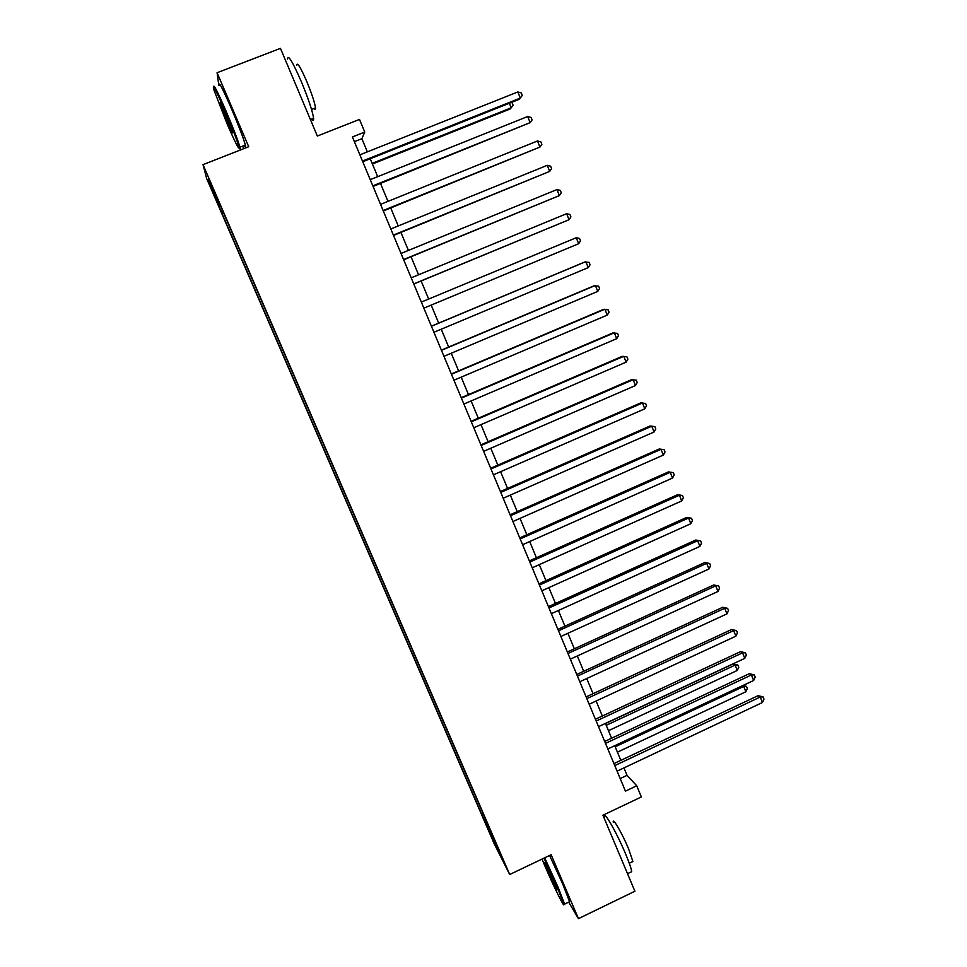 <?xml version="1.0" encoding="UTF-8"?>
<svg xmlns="http://www.w3.org/2000/svg" width="967" height="967" viewBox="0 0 967 967"><rect width="100%" height="100%" fill="white"/><g stroke="black" fill="none" stroke-linecap="round" stroke-linejoin="round"><path stroke-width="1.45" d="M500.87 854.417L496.228 844.421L500.87 854.417M206.672 178.569L494.282 843.949L509.706 874.506L203.022 164.668L206.672 178.569M242.669 146.114L243.757 148.664M568.693 902.126L578.447 918.65L634.896 891.236L602.937 815.229L641.363 796.941L636.721 785.772L627.051 775.329L623.969 767.907M203.022 164.668L248.7 146.718L217.091 72.718L218.844 85.543M217.091 72.718L280.466 48.35L317.345 136.045L359.494 119.412L364.752 132.068L352.411 136.951L625.431 791.127L636.721 785.772M211.447 185.519L216.826 197.413L211.797 185.374M490.934 831.656L220.79 206.394M490.632 831.958L501.148 856.279L482.001 815.024L221.878 213.224L209.863 184.419L208.485 179.004L220.379 206.503M578.447 918.65L551.142 854.719L509.706 874.506M367.351 151.867L361.876 138.716L364.752 132.068M620.826 760.352L614.722 745.702M611.603 738.232L605.427 723.413M602.344 716.003L596.107 701.027M593.049 693.69L586.739 678.532M583.717 671.279L577.335 655.952M574.338 648.76L567.883 633.276M564.921 626.157L558.394 610.491M555.469 603.456L548.869 587.622M545.968 580.647L539.296 564.643M536.419 557.741L529.686 541.556M526.846 534.739L520.028 518.385M517.224 511.64L510.334 495.104M507.554 488.432L500.592 471.715M497.848 465.127L490.801 448.229M488.093 441.726L480.974 424.634M478.302 418.203L471.11 400.942M468.463 394.596L461.199 377.142M458.588 370.869L451.238 353.233M448.664 347.044L441.23 329.215M438.692 323.123L431.185 305.101M428.671 299.057L421.141 280.986M418.566 274.797L411.048 256.751M408.412 250.429L400.906 232.418M398.223 225.952L390.728 207.978M387.972 201.366L380.502 183.428M377.686 176.671L370.228 158.757M354.393 141.678L361.876 138.716M620.198 778.568L627.051 775.329M222.579 210.54L221.419 211.169M223.474 212.595L221.878 213.224M483.452 814.335L482.001 815.024M484.648 820.221L485.942 820.076M210.999 184.806L209.863 184.419M494.899 843.949L495.467 843.139M362.758 161.743L519.134 99.347L520.306 98.09L362.48 161.054M517.853 91.95L521.298 92.953L522.277 95.407L520.306 98.09L517.853 91.95L359.881 154.841M372.416 164.003L510.105 108.981L511.205 107.808L509.367 103.251M372.15 163.363L511.205 107.808L513.114 105.21L512.159 102.84L511.132 102.538M225.48 111.93C216.342 90.995 212.377 83.38 213.586 89.085L226.931 123.498C235.271 142.693 239.308 150.622 239.03 147.286C237.362 141.146 232.854 129.36 225.48 111.93M213.792 87.235C213.199 83.017 217.333 91.103 226.218 111.483C233.434 128.538 238.015 140.445 239.949 147.189L240.082 147.721C240.445 149.377 240.13 149.414 239.139 147.806M225.855 114.916L232.491 132.056C233.059 134.836 231.089 131.053 226.58 120.694L219.775 102.961C219.606 101.233 221.636 105.21 225.855 114.916M221.189 104.678L232.044 130.605M287.574 59.035C287.936 53.934 292.602 61.658 301.571 82.207C308.546 99.202 312.546 111.229 313.586 118.276C313.779 120.67 313.115 120.923 311.604 119.05M296.796 65.297C297.123 61.61 300.507 67.146 306.95 81.905C311.942 94.125 314.807 102.792 315.508 107.917C315.629 109.646 315.133 109.839 314.033 108.485M219.255 85.386C218.554 80.66 222.724 88.638 231.742 109.331C238.946 126.387 243.479 138.305 245.352 145.062C245.896 147.335 245.545 147.48 244.313 145.473M544.651 857.814L557.959 886.884L564.728 904.399L563.785 904.048L557.125 886.944L543.938 858.152M542.003 859.083L544.989 866.202C553.354 885.881 565.212 909.887 563.749 904.036L564.728 904.399M553.994 881.602L557.222 889.821C556.968 890.873 553.873 884.684 547.926 871.231L544.602 862.637C545.183 862.395 548.313 868.717 553.994 881.602M546.101 864.643L556.521 887.779M604.532 816.982C603.36 809.306 616.837 832.817 625.746 854.272C629.348 862.939 631.342 868.741 631.693 871.666L630.363 872.319M613.259 822.192C612.486 816.656 622.277 833.602 628.635 848.953L632.889 861.512L631.886 861.984M549.582 855.457L562.927 884.491L569.575 901.703L568.874 902.042M373.057 186.413L530.146 122.64L372.827 185.845M527.692 116.511L531.113 117.478L532.092 119.92L530.146 122.64L527.692 116.511L370.24 179.657M383.307 210.975L539.937 147.069L383.125 210.528M537.483 140.964L540.879 141.883L541.858 144.325L539.937 147.069L537.483 140.964L380.551 204.375M393.521 235.44L549.679 171.389L393.376 235.102M547.249 165.321L550.61 166.191L551.589 168.621L549.679 171.389L547.249 165.321L390.813 228.961M403.674 259.785L559.373 195.6L403.59 259.555M556.956 189.556L560.304 190.39L561.271 192.796L559.373 195.6L556.956 189.556L401.039 253.451M413.791 284.02L569.031 219.714L413.743 283.911M566.626 213.695L569.95 214.481L570.905 216.886L569.031 219.714L566.626 213.695L411.205 277.831M576.247 237.725L579.547 238.462L580.502 240.856L578.653 243.72L423.86 308.147L578.653 243.72L576.247 237.725L421.334 302.091M431.415 326.254L585.833 261.646L588.226 267.617L433.929 332.273M431.391 326.169L584.394 262.154L589.108 262.335L590.063 264.716L588.226 267.617M441.46 350.308L595.382 285.47L597.763 291.405L443.962 356.303M441.375 350.114L593.895 285.869L598.621 286.111L599.576 288.48L597.763 291.405M451.456 374.253L604.883 309.186L607.252 315.097L453.946 380.224M451.323 373.951L603.36 309.476L608.098 309.778L609.053 312.148L607.252 315.097M461.404 398.09L614.335 332.793L616.692 338.68L463.882 404.037M461.235 397.679L612.776 332.986L617.538 333.349L618.481 335.706L616.692 338.68M471.304 421.817L623.763 356.303L626.108 362.154L473.77 427.74M471.086 421.31L622.156 356.388L626.93 356.811L627.873 359.156L626.108 362.154M481.167 445.449L633.131 379.705L635.476 385.543L483.621 451.335M480.901 444.832L631.499 379.693L636.286 380.176L637.217 382.509L635.476 385.543M490.982 468.971L642.475 403.009L644.796 408.823L493.424 474.833M490.68 468.246L640.795 402.888L645.593 403.432L646.524 405.753L644.796 408.823M500.761 492.396L651.77 426.205L654.079 431.995L503.191 498.235M500.41 491.562L650.054 426L654.864 426.592L655.795 428.913L654.079 431.995M650.054 426L654.864 426.592M510.491 515.713L661.017 449.317L663.326 455.07L512.909 521.527M510.105 514.782L659.276 449.002L664.099 449.655L665.018 451.964L663.326 455.07M659.276 449.002L664.099 449.655M520.173 538.921L670.24 472.319L672.536 478.049L522.591 544.711M519.75 537.894L668.451 471.908L673.298 472.621L674.217 474.906L672.536 478.049M668.451 471.908L673.298 472.621M529.819 562.032L679.414 495.225L681.699 500.93L532.225 567.798M529.348 560.908L677.589 494.705L682.448 495.479L683.367 497.763L681.699 500.93M677.589 494.705L682.448 495.479M539.429 585.047L688.552 518.022L690.825 523.715L541.822 590.789M538.909 583.814L686.691 517.418L691.562 518.252L692.469 520.524L690.825 523.715M686.691 517.418L691.562 518.252M548.99 607.965L697.654 540.734L699.915 546.391L551.371 613.67M548.434 606.635L695.757 540.033L700.64 540.916L701.546 543.176L699.915 546.391M695.757 540.033L700.64 540.916M558.515 630.774L706.708 563.338L708.968 568.983L560.884 636.467M557.911 629.348L704.786 562.54L709.669 563.483L710.576 565.743L708.968 568.983M704.786 562.54L709.669 563.483M567.992 653.487L715.725 585.857L717.973 591.466L570.349 659.156M567.351 651.963L713.767 584.962L718.674 585.966L719.569 588.202L717.973 591.466M713.767 584.962L718.674 585.966M577.432 676.102L724.706 608.279L726.954 613.864L579.777 681.747M576.755 674.482L722.712 607.288L727.631 608.34L728.526 610.576L726.954 613.864M722.712 607.288L727.631 608.34M586.824 698.621L733.651 630.605L735.887 636.165L589.169 704.242M586.111 696.905L731.62 629.517L733.651 630.605L736.552 630.629L737.446 632.841L735.887 636.165M731.62 629.517L736.552 630.629M596.18 721.044L742.559 652.834L744.783 658.37L598.513 726.64M595.43 719.23L740.492 651.649L742.559 652.834L745.436 652.81L746.331 655.022L744.783 658.37M740.492 651.649L745.436 652.81M605.499 743.369L751.432 674.966L753.644 680.478L607.82 748.942M604.701 741.459L749.328 673.697L751.432 674.966L754.284 674.906L755.167 677.118L753.644 680.478M749.328 673.697L754.284 674.906M608.473 730.701L737.277 670.457L735.138 665.115L733.179 663.93L605.487 723.534M733.179 663.93L737.93 665.078L735.138 665.115L606.224 725.31M737.93 665.078L738.788 667.218L737.277 670.457M614.782 765.598L760.255 697.002L762.455 702.501L617.091 771.146M613.948 763.604L758.128 695.648L760.255 697.002L763.096 696.917L763.978 699.105L762.455 702.501M758.128 695.648L763.096 696.917M617.417 752.169L745.847 691.768L743.708 686.449L615.181 746.814M743.115 685.422L746.476 686.377L747.334 688.504L745.847 691.768M746.476 686.377L742.523 685.7M245.352 145.062L239.949 147.189M311.543 109.464L315.508 107.917M313.586 118.276L310.395 119.521M220.416 103.239L219.775 102.961M239.03 147.286L240.082 147.721M569.575 901.703L564.655 904.072M629.275 863.253L632.889 861.512M631.693 871.666L627.523 873.684"/></g></svg>
